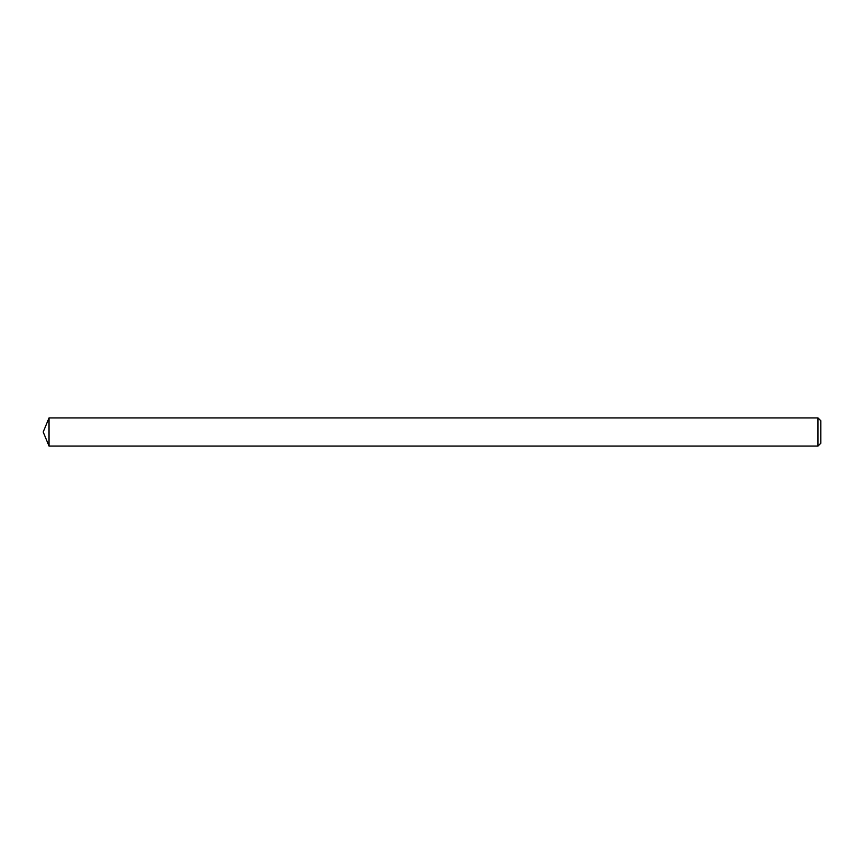 <?xml version="1.0" encoding="UTF-8"?>
<svg xmlns="http://www.w3.org/2000/svg" width="864" height="864" viewBox="0 0 864 864"><rect width="100%" height="100%" fill="white"/><g stroke="black" fill="none" stroke-linecap="round" stroke-linejoin="round"><path stroke-width="1.3" d="M820.8 420.736L820.8 443.264L817.981 446.083L817.981 417.917L820.8 420.736M49.032 446.083L43.2 432L49.032 417.917L49.032 446.083L817.981 446.083M49.032 417.917L817.981 417.917"/></g></svg>
